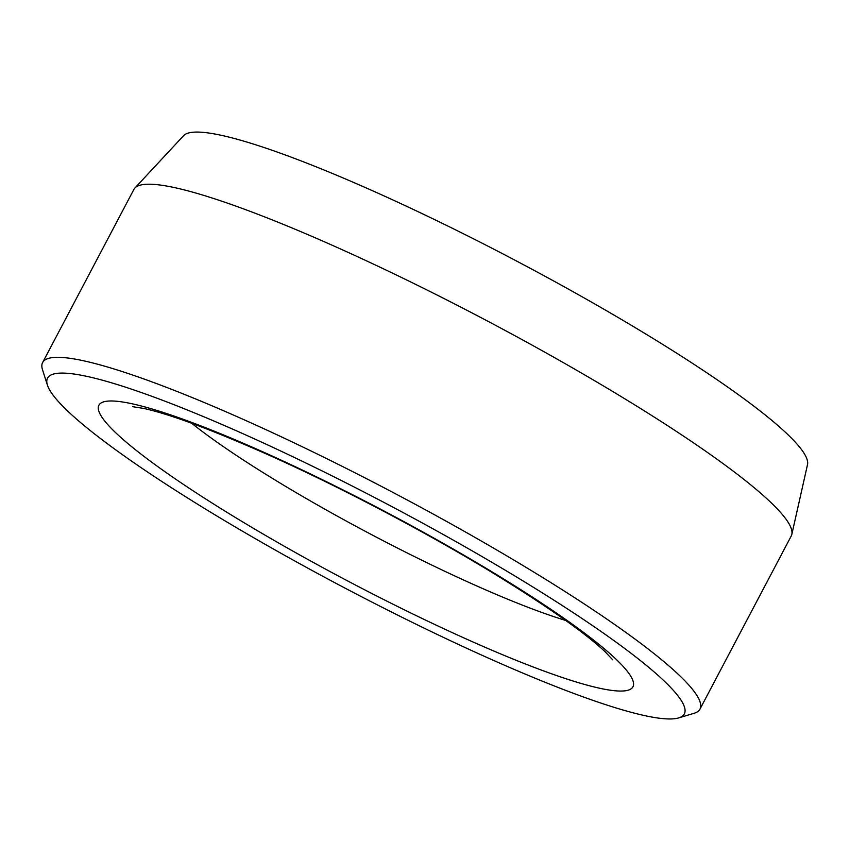 <?xml version="1.0" encoding="UTF-8"?>
<svg xmlns="http://www.w3.org/2000/svg" width="850" height="850" viewBox="0 0 850 850"><rect width="100%" height="100%" fill="white"/><g stroke="black" fill="none" stroke-linecap="round" stroke-linejoin="round"><path stroke-width="1.27" d="M678.672 717.91L694.121 713.267A371.556 48.503 -152.2 0 0 699.964 709.123L791.233 536.01A371.556 48.503 -152.2 0 0 791.828 534.395L807.5 464.674A352.888 46.059 -152.2 0 0 516.258 260.876A352.888 46.059 -152.2 0 0 183.568 135.702L134.895 188.031A371.556 48.503 -152.2 0 0 133.886 189.433L42.617 362.546A371.556 48.503 -152.2 0 0 42.5 369.707L47.409 385.082A359.943 46.984 -152.2 0 0 495.55 661.3A359.943 46.984 -152.2 0 0 678.672 717.91A359.943 46.984 -152.2 0 0 387.834 504.464A359.943 46.984 -152.2 0 0 47.409 385.082M699.964 709.123A371.556 48.503 -152.2 0 0 393.911 492.936A371.556 48.503 -152.2 0 0 42.617 362.546M791.828 534.395A371.556 48.503 -152.2 0 0 485.18 319.823A371.556 48.503 -152.2 0 0 134.895 188.031M121.316 437.899A301.888 39.408 -152.2 0 0 582.378 683.814A301.888 39.408 -152.2 0 0 394.071 516.343A301.888 39.408 -152.2 0 0 121.316 437.899M191.664 423.247A255.446 33.341 -152.2 0 0 565.675 620.447M612.701 659.802L605.136 651.78C585.002 632.772 547.273 606.305 491.959 572.379C425.191 531.781 341.222 487.581 270.321 455.728C212.234 429.888 169.936 414.099 143.416 408.372L132.621 406.683"/></g></svg>
